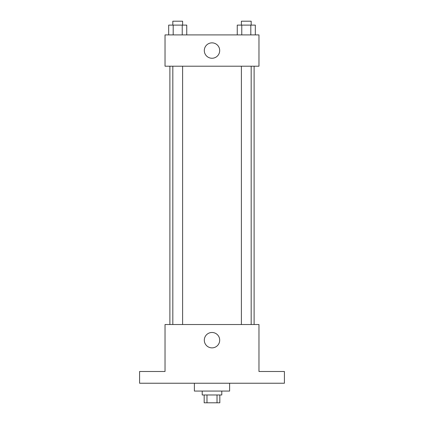 <?xml version="1.0" encoding="UTF-8"?>
<svg xmlns="http://www.w3.org/2000/svg" width="424" height="424" viewBox="0 0 424 424"><rect width="100%" height="100%" fill="white"/><g stroke="black" fill="none" stroke-linecap="round" stroke-linejoin="round"><path stroke-width="0.64" d="M217.019 394.972L217.019 402.8L204.172 402.8L204.172 394.972M217.019 402.8L219.828 402.8L219.828 394.972M221.784 391.061L221.784 394.972L202.216 394.972L202.216 391.061M206.981 394.972L206.981 402.8M194.388 383.232L194.388 391.061L229.612 391.061L229.612 383.232M284.409 383.232L139.591 383.232L139.591 371.488L165.031 371.488L165.031 324.524L258.969 324.524L258.969 371.488L284.409 371.488L284.409 383.232M219.696 340.181A7.696 7.696 0 0 1 208.152 346.843A7.696 7.696 0 0 1 208.152 333.513A7.696 7.696 0 0 1 219.696 340.181M254.114 66.208L254.114 324.524M241.394 324.524L241.394 66.208M182.606 66.208L182.606 324.524M258.969 66.208L165.031 66.208L165.031 34.901L258.969 34.901L258.969 66.208M219.696 50.551A7.696 7.696 0 0 1 208.152 57.219A7.696 7.696 0 0 1 208.152 43.889A7.696 7.696 0 0 1 219.696 50.551M255.322 34.901L255.322 25.111L237.249 25.111L237.249 34.901M250.807 25.111L250.807 34.901M241.765 25.111L241.765 34.901M241.394 25.111L241.394 21.2L251.178 21.2L251.178 25.111M186.751 34.901L186.751 25.111L168.678 25.111L168.678 34.901M182.235 25.111L182.235 34.901M173.193 25.111L173.193 34.901M172.822 25.111L172.822 21.2L182.606 21.2L182.606 25.111M169.886 66.208L169.886 324.524M251.178 324.524L251.178 66.208M172.822 66.208L172.822 324.524"/></g></svg>
